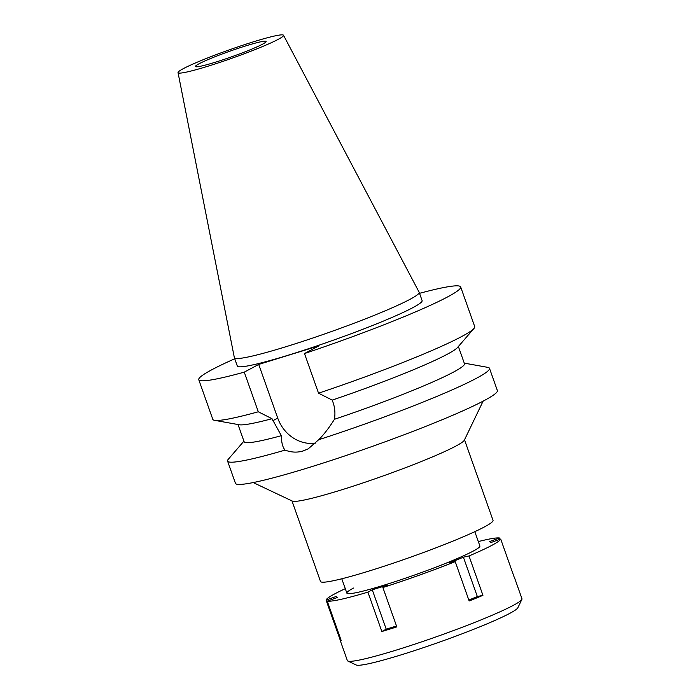 <?xml version="1.0" encoding="UTF-8"?>
<svg xmlns="http://www.w3.org/2000/svg" width="700" height="700" viewBox="0 0 700 700"><rect width="100%" height="100%" fill="white"/><g stroke="black" fill="none" stroke-linecap="round" stroke-linejoin="round"><path stroke-width="1.05" d="M278.259 39.322A55.956 4.393 160.5 0 1 219.389 62.545A55.956 4.393 160.5 0 1 178.036 72.616A55.956 4.393 160.5 0 1 183.33 68.644A55.956 4.393 160.5 0 1 241.614 45.623A55.956 4.393 160.5 0 1 283.526 35.262A55.956 4.393 160.5 0 1 278.259 39.322M262.596 44.161A37.485 2.94 -19.5 0 0 266.14 41.466A37.485 2.94 -19.5 0 0 238.245 48.317A37.485 2.94 -19.5 0 0 199.001 63.805A37.485 2.94 -19.5 0 0 195.457 66.5A37.485 2.94 -19.5 0 0 223.352 59.649A37.485 2.94 -19.5 0 0 262.596 44.161M283.526 35.262L419.142 292.241A98.017 7.691 160.5 0 1 419.178 292.32A98.017 7.691 160.5 0 1 409.929 299.364A98.017 7.691 160.5 0 1 307.317 339.859A98.017 7.691 160.5 0 1 234.386 357.761A98.017 7.691 160.5 0 1 234.36 357.674L178.036 72.616M234.386 357.761L237.318 366.047A98.017 7.691 -19.5 0 0 310.249 348.145A98.017 7.691 -19.5 0 0 412.86 307.65A98.017 7.691 -19.5 0 0 422.118 300.606L419.178 292.32M419.536 293.326A138.924 10.902 160.5 0 1 460.679 286.956A138.924 10.902 160.5 0 1 304.491 353.544L318.946 345.835L258.72 364.429L244.265 372.137A138.924 10.902 160.5 0 1 198.765 379.697A138.924 10.902 160.5 0 1 234.745 358.767M238.035 424.541L244.125 441.752A116.874 9.17 -19.5 0 0 281.348 435.68C281.444 442.654 282.695 447.466 285.101 450.1A138.924 10.902 160.5 0 1 227.579 461.081A138.924 10.902 160.5 0 1 228.305 459.244L243.915 441.158M198.765 379.697L212.8 419.344A138.924 10.902 -19.5 0 0 214.515 420.315L239.269 424.76A116.874 9.17 160.5 0 0 272.002 418.705L281.348 435.68M272.002 418.705L258.3 411.784A138.924 10.902 -19.5 0 1 214.515 420.315M244.265 372.137L258.3 411.784M315.84 443.065A35.508 31.395 61.9 0 1 277.725 418.101L258.72 364.429M304.491 353.544L318.535 393.19L332.229 400.102L332.964 402.168C334.889 407.566 335.387 413.271 334.46 419.283A116.874 9.17 -19.5 0 0 464.468 363.729L458.377 346.517M318.535 393.19A138.924 10.902 -19.5 0 0 473.988 328.431L457.555 347.463A116.874 9.17 160.5 0 1 332.229 400.102M473.988 328.431A138.924 10.902 -19.5 0 0 474.714 326.594L460.679 286.956M285.101 450.1C291.375 452.48 297.447 452.742 303.301 450.887L308.245 448.823L318.658 439.74C323.706 434.796 328.974 427.98 334.46 419.283M227.579 461.081L235.454 483.315A138.924 10.902 -19.5 0 0 338.817 457.94A138.924 10.902 -19.5 0 0 484.251 400.549A138.924 10.902 -19.5 0 0 497.367 390.565L489.492 368.331A138.924 10.902 160.5 0 1 476.376 378.315A138.924 10.902 160.5 0 1 318.658 439.74M464.258 363.134L487.778 367.36A138.924 10.902 160.5 0 1 489.492 368.331M483.096 401.161L464.336 440.178A91.516 7.184 160.5 0 1 455.779 446.127A91.516 7.184 160.5 0 1 363.309 482.816A91.516 7.184 160.5 0 1 292.346 501.086L253.216 482.571M291.979 500.911L320.504 581.464A91.516 7.184 -19.5 0 0 388.596 564.751A91.516 7.184 -19.5 0 0 484.4 526.942A91.516 7.184 -19.5 0 0 493.036 520.371L464.511 439.819M478.327 541.572A92.619 7.263 160.5 0 1 499.502 538.003L489.528 541.572L490.718 542.614L500.692 539.044A92.619 7.263 160.5 0 1 491.934 545.309A92.619 7.263 160.5 0 1 469 555.949L463.391 557.191L449.619 562.852L455.219 561.619A92.619 7.263 160.5 0 1 382.874 587.519L387.24 585.183L372.277 589.803L367.902 592.139A92.619 7.263 160.5 0 1 327.25 601.134L337.225 597.564L336.035 596.514L326.06 600.084A92.619 7.263 160.5 0 1 334.819 593.827A92.619 7.263 160.5 0 1 345.284 588.683M353.517 588.053A70.569 5.539 -19.5 0 0 346.859 593.119A70.569 5.539 -19.5 0 0 399.359 580.239A70.569 5.539 -19.5 0 0 473.235 551.084A70.569 5.539 -19.5 0 0 479.894 546.009L474.819 531.668M468.834 600.058L477.339 596.566L463.391 557.191M477.339 596.566L482.939 595.324L469 555.949M455.219 561.619L469.166 600.994A92.619 7.263 160.5 0 0 482.939 595.324M367.902 592.139L381.85 631.514A92.619 7.263 160.5 0 0 396.812 626.885L382.874 587.519M326.06 600.084L340.007 639.459A92.619 7.263 160.5 0 0 340.016 639.861A92.619 7.263 160.5 0 0 341.189 640.509L327.25 601.134M340.016 639.861L347.349 660.581A92.619 7.263 -19.5 0 0 347.812 661.019A92.619 7.263 -19.5 0 0 419.641 642.539A92.619 7.263 -19.5 0 0 513.214 605.404A92.619 7.263 -19.5 0 0 521.885 599.384A92.619 7.263 -19.5 0 0 521.964 598.745L514.622 578.025A92.619 7.263 160.5 0 1 514.631 578.419L500.692 539.044M499.966 539.306L499.502 538.003M347.812 661.019L356.221 665A86.004 6.746 -19.5 0 0 422.914 647.832A86.004 6.746 -19.5 0 0 509.81 613.349A86.004 6.746 -19.5 0 0 517.851 607.766L521.885 599.384M340.007 639.459L340.734 639.205M336.499 597.826L336.035 596.514M381.85 631.514L386.216 629.178L372.277 589.803M396.498 626.001L386.216 629.178M272.729 420.77L277.725 418.101M341.784 578.778L346.859 593.119"/></g></svg>
